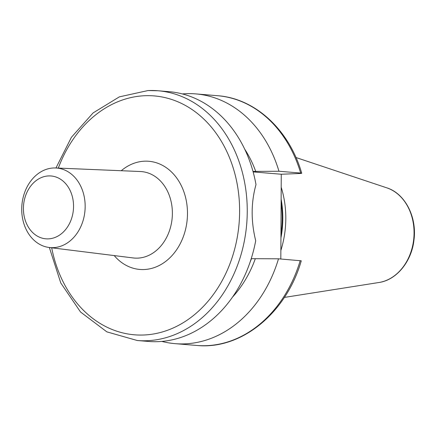 <?xml version="1.0" encoding="UTF-8"?>
<svg xmlns="http://www.w3.org/2000/svg" width="436" height="436" viewBox="0 0 436 436"><rect width="100%" height="100%" fill="white"/><g stroke="black" fill="none" stroke-linecap="round" stroke-linejoin="round"><path stroke-width="0.65" d="M281.193 187.224A86.486 68.616 94.7 0 1 280.866 250.444M280.817 259L281.264 174.242L253.136 171.904M253 171.419L278.958 171.25L300.677 173.054C302.399 173.239 301.957 173.392 299.341 173.517L281.264 174.242M300.213 260.614A125.306 99.413 -85.3 0 1 196.761 345.454C241.353 350.004 286.288 313.037 301.276 260.81L278.5 258.81L251.223 258.673M255.703 240.721C250.891 221.199 250.989 202.5 255.997 184.613A125.306 99.413 94.7 0 0 169.152 91.685L158.012 90.759A125.306 99.413 94.7 0 1 247.103 217.755A125.306 99.413 94.7 0 1 146.987 340.718A125.306 99.413 94.7 0 1 137.269 340.511L148.409 341.437A125.306 99.413 94.7 0 0 158.126 341.644A125.306 99.413 94.7 0 0 255.703 240.721M217.51 95.702A125.306 99.413 -85.3 0 1 300.677 173.054L301.734 173.245C289.281 129.988 255.376 98.367 217.51 95.702L195.791 93.898A125.306 99.413 -85.3 0 0 182.379 93.925M244.743 149.216A106.052 84.137 94.7 0 1 255.703 171.364M278.958 171.25A125.306 99.413 -85.3 0 0 195.791 93.898M161.821 341.41A125.306 99.413 -85.3 0 0 175.049 343.65A125.306 99.413 -85.3 0 0 278.5 258.81M255.245 258.908A106.052 84.137 94.7 0 1 232.453 297.167M53.23 247.648A39.905 31.659 94.7 0 1 49.115 247.474A39.905 31.659 94.7 0 1 21.8 206.49A39.905 31.659 94.7 0 1 53.65 167.974A39.905 31.659 94.7 0 1 55.715 167.98A39.905 31.659 94.7 0 1 85.14 207.836A39.905 31.659 94.7 0 1 53.23 247.648M48.652 175.926A31.528 25.015 94.7 0 1 73.548 206.392A31.528 25.015 94.7 0 1 48.32 238.874A31.528 25.015 94.7 0 1 23.419 208.403A31.528 25.015 94.7 0 1 48.652 175.926M378.944 282.501C396.558 280.065 411.649 261.507 413.966 240.062C417.127 217.101 405.066 193.486 386.808 187.845A48.374 38.379 94.7 0 1 413.857 237.745A48.374 38.379 94.7 0 1 378.944 282.501L284.354 297.423M281.133 199.154A85.511 67.842 94.7 0 1 280.931 237.969M281.116 202.685A85.401 67.749 94.7 0 1 280.948 234.312M257.436 171.348L253.033 171.528M250.024 262.319A103.512 82.121 -85.3 0 0 251.419 258.722M148.295 90.552A125.306 99.413 94.7 0 1 158.012 90.759L148.049 90.546L119.355 96.863L93.108 112.913L71.411 137.296L55.955 167.991M58.315 168.089A119.856 95.092 94.7 0 1 144.965 95.718A119.856 95.092 94.7 0 1 239.615 211.536A119.856 95.092 94.7 0 1 143.711 335.006A119.856 95.092 94.7 0 1 51.693 247.795M114.199 255.578A54.277 43.06 -85.3 0 0 144.054 269.541A54.277 43.06 -85.3 0 0 187.48 213.629A54.277 43.06 -85.3 0 0 144.621 161.184A54.277 43.06 -85.3 0 0 121.246 170.721M49.115 247.474L133.187 257.943A43.382 34.417 -85.3 0 0 137.662 258.128A43.382 34.417 -85.3 0 0 172.351 214.855A43.382 34.417 -85.3 0 0 140.365 171.522L55.715 167.98M386.808 187.845L295.973 157.521M196.761 345.454L175.049 343.65M49.35 247.501L60.757 282.931L80.518 311.991L106.853 331.861L137.269 340.511"/></g></svg>
